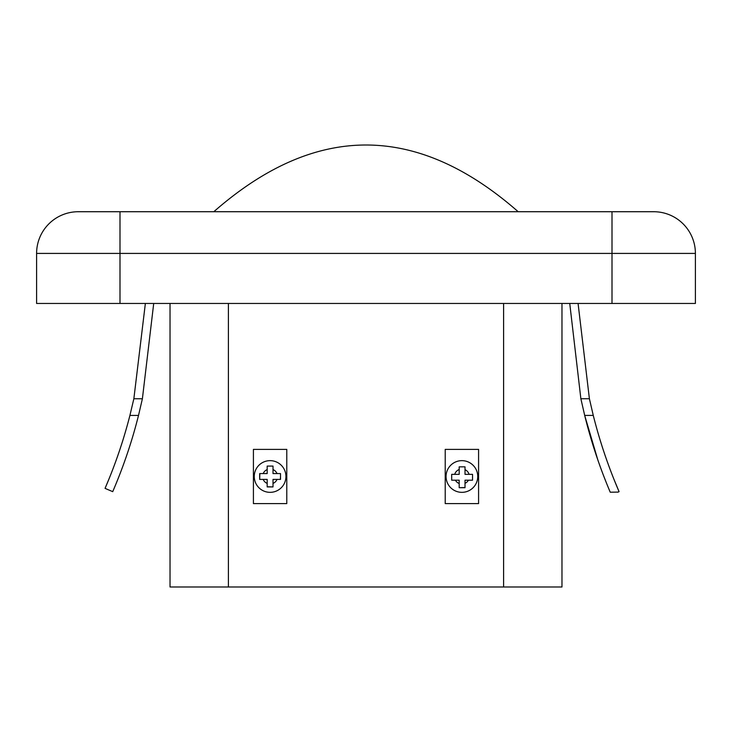 <?xml version="1.0" encoding="UTF-8"?>
<svg xmlns="http://www.w3.org/2000/svg" width="732" height="732" viewBox="0 0 732 732"><rect width="100%" height="100%" fill="white"/><g stroke="black" fill="none" stroke-linecap="round" stroke-linejoin="round"><path stroke-width="1.1" d="M285.947 476.495A15.848 15.848 0 0 0 270.099 460.648A15.848 15.848 0 0 0 254.251 476.495A15.848 15.848 0 0 0 270.099 492.343A15.848 15.848 0 0 0 285.947 476.495M259.851 473.577L259.677 479.414L267.18 479.414L267.18 486.917L273.018 486.917L273.018 479.414L280.521 479.414L280.521 473.577L273.018 473.577L273.018 466.074L267.18 466.074L267.18 473.577L259.677 473.577L259.677 479.414M477.749 476.495A15.848 15.848 0 0 0 461.901 460.648A15.848 15.848 0 0 0 446.053 476.495A15.848 15.848 0 0 0 461.901 492.343A15.848 15.848 0 0 0 477.749 476.495M451.681 474.354L451.681 480.192L459.193 480.192L459.193 487.695L465.021 487.695L465.021 480.192L472.533 480.192L472.533 474.354L465.021 474.354L465.021 466.842L459.193 466.842L459.193 474.354L451.681 474.354L451.681 476.495M108.94 479.085L105.06 488.363C115.281 464.61 123.562 440.298 129.912 415.428L133.855 398.757L145.366 303.46M105.692 488.637L112.719 491.657C123.388 466.851 131.989 441.442 138.513 415.428L142.392 398.757L153.711 303.46M118.959 476.486L117.724 479.616M569.743 303.46L580.869 398.739L584.685 415.41C591.136 441.616 599.654 467.208 610.232 492.206L618.055 492.096M606.096 482.132L603.296 474.967M578.079 303.46L589.397 398.739L593.268 415.41L584.685 415.41L597.751 459.696M607.496 485.609L609.793 491.172M593.268 415.41C599.801 441.433 608.393 466.851 619.071 491.657L617.808 492.206M619.071 491.657L613.663 478.609M614.249 480.064L618.275 489.818M518.192 211.722C416.728 122.775 315.272 122.775 213.808 211.722M170.025 303.46L170.025 586.991L228.402 586.991L228.402 303.46M445.221 449.393L445.221 503.598L478.582 503.598L478.582 449.393L445.221 449.393M253.418 449.393L253.418 503.598L286.779 503.598L286.779 449.393L253.418 449.393M503.598 303.46L503.598 586.991L228.402 586.991M503.598 586.991L561.975 586.991L561.975 303.46M695.4 303.46L36.6 303.46L36.6 253.418A41.697 41.697 0 0 1 78.297 211.722L653.703 211.722A41.697 41.697 0 0 1 695.4 253.418L695.4 303.46M695.4 253.418A41.697 41.697 0 0 0 653.703 211.722A41.697 41.697 0 0 1 695.4 253.418L119.993 253.418L119.993 303.46M280.521 474.263L280.521 473.577L277.016 473.577A7.503 7.503 0 0 0 273.018 469.578M280.347 479.414L280.521 476.495M267.18 486.743L273.018 486.917L273.018 483.413A7.503 7.503 0 0 0 277.016 479.414M260.016 479.414L263.181 479.414A7.503 7.503 0 0 0 267.18 483.413M267.18 466.074L267.18 469.578A7.503 7.503 0 0 0 263.181 473.577M273.018 466.074L267.866 466.074M469.093 474.354A7.503 7.503 0 0 0 465.021 469.669L465.021 466.842L459.193 466.842M472.533 480.192L472.533 479.506M459.87 487.695L465.021 487.521M451.681 480.192L455.368 480.192A7.503 7.503 0 0 0 459.193 483.495M589.397 398.739L580.869 398.739M129.912 415.428L138.513 415.428M133.855 398.757L142.392 398.757M459.193 469.496A7.503 7.503 0 0 0 454.709 474.354M465.021 483.321A7.503 7.503 0 0 0 468.434 480.192M119.993 211.722L119.993 253.418L36.6 253.418M612.007 303.46L612.007 211.722"/></g></svg>

